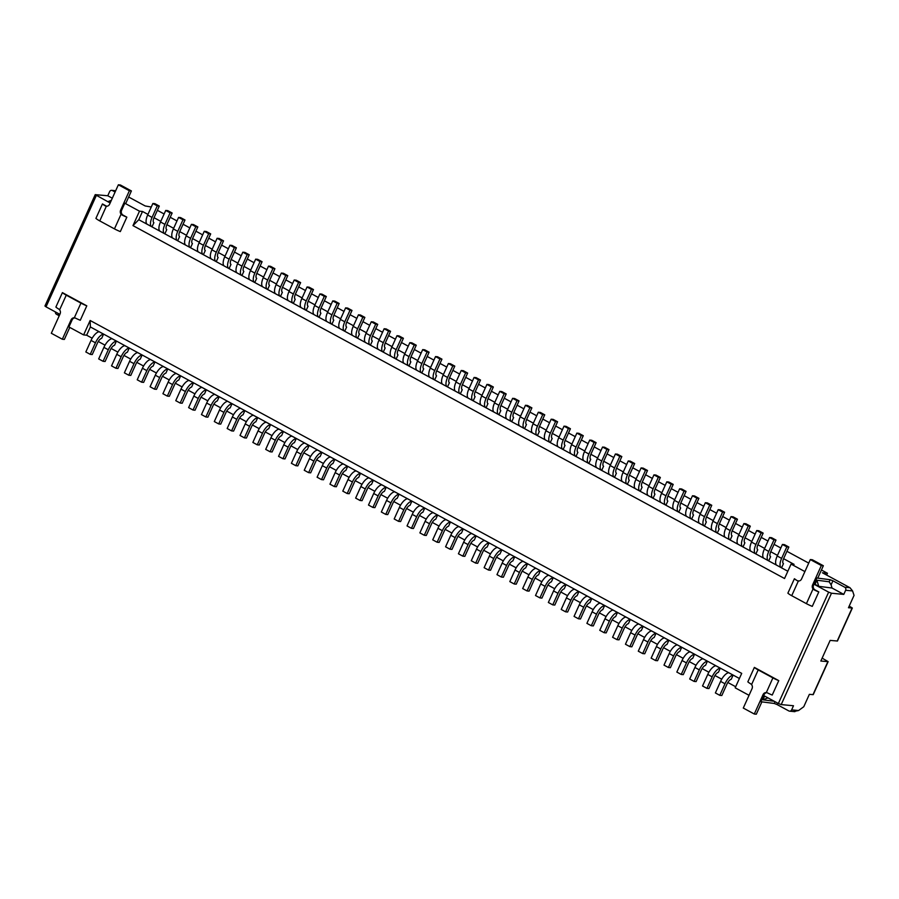 <?xml version="1.0" encoding="UTF-8"?>
<svg xmlns="http://www.w3.org/2000/svg" width="899" height="899" viewBox="0 0 899 899"><rect width="100%" height="100%" fill="white"/><g stroke="black" fill="none" stroke-linecap="round" stroke-linejoin="round"><path stroke-width="1.35" d="M129.377 190.757L131.4 190.948L125.815 203.32L124.804 203.23L121.635 210.231A3.663 3.293 -84.6 0 0 123.084 215.131L121.084 214.198A3.663 3.293 95.4 0 1 120.635 210.141L129.377 190.757L118.365 184.789L109.622 204.174A3.663 3.293 95.4 0 1 106.397 206.242L105.239 205.893L106.194 205.983A3.663 3.293 -84.6 0 0 106.846 206.242M110.15 202.994L95.227 194.645L44.95 306.008L46.029 306.851L96.317 195.499M59.873 314.347L46.029 306.851M74.37 317.797L75.561 318.145A9.17 1.438 24.3 0 0 80.281 320.269L86.798 305.84L62.402 292.624L55.884 307.065A9.17 1.438 24.3 0 0 58.682 309.009L59.626 309.84L66.256 295.164L80.932 303.109L74.314 317.785A3.663 3.293 -84.6 0 0 71.088 319.853L62.334 339.238L64.357 339.429L69.774 327.416M74.875 317.886A3.663 3.293 -84.6 0 0 72.1 319.954L68.931 326.955L83.618 334.911L86.641 335.203L90.361 326.944L90.136 320.482L83.618 334.911M749.036 695.32L735.191 687.825L741.709 673.385L90.136 320.482M754.295 714.02L763.049 694.635A3.663 3.293 95.4 0 1 766.263 692.567L767.521 692.927A9.17 1.438 -155.7 0 0 772.23 695.051L778.759 680.622L754.362 667.406L747.844 681.835A9.17 1.438 -155.7 0 0 750.631 683.779L751.575 684.611A3.663 3.293 95.4 0 1 752.036 688.668L743.282 708.052L754.295 714.02L756.306 714.211L761.88 701.872M766.836 692.668A3.663 3.293 -84.6 0 0 764.049 694.725L763.678 695.556L778.365 703.501L828.642 592.149L813.966 584.193L816.753 578.001L817.764 578.102L823.349 565.729L812.336 559.762L810.325 559.571L821.338 565.538L823.349 565.729M821.338 565.538L812.584 584.923A3.663 3.293 -84.6 0 0 813.033 588.969L806.414 603.656A9.17 1.438 24.3 0 0 812.28 606.375L818.798 591.935L815.033 589.901A3.663 3.293 -84.6 0 1 813.595 585.013L813.966 584.193L815.056 584.328L818.731 586.317L816.91 580.203L829.181 581.788L830.114 579.72L816.753 578.001M794.401 578.731L797.188 580.664A9.17 1.438 -155.7 0 1 794.401 578.731L787.884 593.16A9.17 1.438 24.3 0 0 791.727 595.7L798.357 581.024A3.663 3.293 -84.6 0 0 801.571 578.956L810.325 559.571M798.155 580.765A3.663 3.293 -84.6 0 0 798.795 581.024M804.897 571.584L791.064 564.089L794.087 564.37L783.591 558.684M132.973 225.615L139.491 211.175L142.503 211.467L138.783 219.716L132.973 225.615L784.546 578.518L791.064 564.089M124.804 203.23L139.491 211.175M123.084 215.131L126.838 217.165L120.32 231.594A9.17 1.438 -155.7 0 1 114.454 228.874L121.084 214.198M106.194 205.983L102.441 203.949L95.923 218.378A9.17 1.438 -155.7 0 0 99.778 220.918L114.454 228.874M849.218 606.072L852.342 608.027L837.441 641.021L830.137 640.403L820.832 661.035L828.136 661.642L822.136 658.135M733.112 675.127L731.235 679.284A5.495 2.27 118.4 0 0 727.021 683.97L721.807 695.523L719.784 695.332L724.999 683.779A10.08 4.158 -61.6 0 1 733.112 675.127L728.707 672.733A10.08 4.158 -61.6 0 0 720.593 681.397L724.999 683.779M720.593 681.397L715.379 692.938L719.784 695.332M786.827 546.85L781.613 558.391A10.08 4.158 118.4 0 0 781.242 567.674A10.08 4.158 118.4 0 0 781.568 567.808L783.445 563.651A5.495 2.27 -61.6 0 1 783.434 563.651A5.495 2.27 -61.6 0 1 783.636 558.582L788.85 547.042L786.827 546.85L782.422 544.457L777.208 556.009A10.08 4.158 118.4 0 0 776.837 565.291L781.242 567.674M782.422 544.457L784.445 544.648L788.85 547.042M720.268 668.171L718.391 672.317A5.495 2.27 118.4 0 0 714.166 677.014L708.951 688.555L706.94 688.376L712.154 676.823A10.08 4.158 -61.6 0 1 720.268 668.171L715.862 665.777A10.08 4.158 -61.6 0 0 707.749 674.441L712.154 676.823M707.749 674.441L702.535 685.982L706.94 688.376M773.983 539.883L768.769 551.435A10.08 4.158 118.4 0 0 768.398 560.718A10.08 4.158 118.4 0 0 768.712 560.852L770.589 556.695A5.495 2.27 -61.6 0 1 770.578 556.695A5.495 2.27 -61.6 0 1 770.78 551.626L775.994 540.074L773.983 539.883L769.578 537.501L764.364 549.053A10.08 4.158 118.4 0 0 763.993 558.335L768.398 560.718M769.578 537.501L771.589 537.692L775.994 540.074M707.412 661.203L705.535 665.361A5.495 2.27 118.4 0 0 701.321 670.058L696.107 681.599L694.095 681.408L699.31 669.867A10.08 4.158 -61.6 0 1 707.412 661.203L703.007 658.821A10.08 4.158 -61.6 0 0 694.905 667.474L699.31 669.867M694.905 667.474L689.69 679.026L694.095 681.408M761.138 532.927L755.924 544.479A10.08 4.158 118.4 0 0 755.553 553.762A10.08 4.158 118.4 0 0 755.868 553.896L757.745 549.739A5.495 2.27 -61.6 0 1 757.733 549.727A5.495 2.27 -61.6 0 1 757.936 544.67L763.15 533.118L761.138 532.927L756.733 530.545L751.519 542.097A10.08 4.158 118.4 0 0 751.148 551.379L755.553 553.762M756.733 530.545L758.745 530.736L763.15 533.118M694.567 654.247L692.691 658.405A5.495 2.27 118.4 0 0 688.477 663.091L683.262 674.643L681.24 674.452L686.454 662.9A10.08 4.158 -61.6 0 1 694.567 654.247L690.162 651.865A10.08 4.158 -61.6 0 0 682.049 660.518L686.454 662.9M682.049 660.518L676.835 672.07L681.24 674.452M748.283 525.971L743.068 537.523A10.08 4.158 118.4 0 0 742.698 546.806A10.08 4.158 118.4 0 0 743.024 546.94L744.9 542.782A5.495 2.27 -61.6 0 1 744.889 542.771A5.495 2.27 -61.6 0 1 745.091 537.703L750.305 526.162L748.283 525.971L743.878 523.589L738.663 535.13A10.08 4.158 118.4 0 0 738.293 544.412L742.698 546.806M743.878 523.589L745.9 523.769L750.305 526.162M681.723 647.291L679.846 651.449A5.495 2.27 118.4 0 0 675.621 656.135L670.407 667.687L668.395 667.496L673.609 655.944A10.08 4.158 -61.6 0 1 681.723 647.291L677.318 644.898A10.08 4.158 -61.6 0 0 669.204 653.562L673.609 655.944M669.204 653.562L663.99 665.114L668.395 667.496M735.438 519.015L730.224 530.556A10.08 4.158 118.4 0 0 729.853 539.838A10.08 4.158 118.4 0 0 730.168 539.973L732.044 535.815A5.495 2.27 -61.6 0 1 732.033 535.815A5.495 2.27 -61.6 0 1 732.236 530.747L737.45 519.206L735.438 519.015L731.033 516.622L725.819 528.174A10.08 4.158 118.4 0 0 725.448 537.456L729.853 539.838M731.033 516.622L733.045 516.813L737.45 519.206M668.867 640.335L666.991 644.482A5.495 2.27 118.4 0 0 662.777 649.179L657.562 660.72L655.551 660.54L660.765 648.988A10.08 4.158 -61.6 0 1 668.867 640.335L664.462 637.942A10.08 4.158 -61.6 0 0 656.36 646.606L660.765 648.988M656.36 646.606L651.146 658.147L655.551 660.54M722.594 512.048L717.38 523.6A10.08 4.158 118.4 0 0 717.009 532.882A10.08 4.158 118.4 0 0 717.323 533.017L719.2 528.859A5.495 2.27 -61.6 0 1 719.189 528.859A5.495 2.27 -61.6 0 1 719.391 523.791L724.605 512.239L722.594 512.048L718.189 509.666L712.974 521.218A10.08 4.158 118.4 0 0 712.604 530.5L717.009 532.882M718.189 509.666L720.2 509.857L724.605 512.239M656.023 633.368L654.146 637.526A5.495 2.27 118.4 0 0 649.932 642.223L644.718 653.764L642.695 653.573L647.909 642.032A10.08 4.158 -61.6 0 1 656.023 633.368L651.618 630.986A10.08 4.158 -61.6 0 0 643.504 639.639L647.909 642.032M643.504 639.639L638.29 651.191L642.695 653.573M709.738 505.092L704.524 516.644A10.08 4.158 118.4 0 0 704.153 525.926A10.08 4.158 118.4 0 0 704.479 526.061L706.356 521.903A5.495 2.27 -61.6 0 1 706.344 521.892A5.495 2.27 -61.6 0 1 706.547 516.835L711.761 505.283L709.738 505.092L705.333 502.71L700.119 514.262A10.08 4.158 118.4 0 0 699.748 523.544L704.153 525.926M705.333 502.71L707.356 502.901L711.761 505.283M643.178 626.412L641.302 630.57A5.495 2.27 118.4 0 0 637.076 635.256L631.862 646.808L629.851 646.617L635.065 635.065A10.08 4.158 -61.6 0 1 643.178 626.412L638.773 624.03A10.08 4.158 -61.6 0 0 630.66 632.682L635.065 635.065M630.66 632.682L625.446 644.235L629.851 646.617M696.894 498.136L691.679 509.688A10.08 4.158 118.4 0 0 691.309 518.97A10.08 4.158 118.4 0 0 691.634 519.105L693.511 514.947A5.495 2.27 -61.6 0 1 693.489 514.936A5.495 2.27 -61.6 0 1 693.691 509.879L698.905 498.327L696.894 498.136L692.488 495.754L687.274 507.294A10.08 4.158 118.4 0 0 686.903 516.577L691.309 518.97M692.488 495.754L694.5 495.945L698.905 498.327M630.323 619.456L628.446 623.614A5.495 2.27 118.4 0 0 624.232 628.3L619.018 639.852L617.006 639.661L622.22 628.109A10.08 4.158 -61.6 0 1 630.323 619.456L625.918 617.074A10.08 4.158 -61.6 0 0 617.815 625.726L622.22 628.109M617.815 625.726L612.601 637.279L617.006 639.661M684.049 491.18L678.835 502.721A10.08 4.158 118.4 0 0 678.464 512.003A10.08 4.158 118.4 0 0 678.779 512.138L680.655 507.98A5.495 2.27 -61.6 0 1 680.644 507.98A5.495 2.27 -61.6 0 1 680.846 502.912L686.061 491.371L684.049 491.18L679.644 488.786L674.43 500.338A10.08 4.158 118.4 0 0 674.059 509.621L678.464 512.003M679.644 488.786L681.656 488.977L686.061 491.371M617.478 612.5L615.601 616.647A5.495 2.27 118.4 0 0 611.387 621.344L606.173 632.885L604.162 632.705L609.376 621.153A10.08 4.158 -61.6 0 1 617.478 612.5L613.073 610.106A10.08 4.158 -61.6 0 0 604.971 618.77L609.376 621.153M604.971 618.77L599.757 630.311L604.162 632.705M671.205 484.213L665.979 495.765A10.08 4.158 118.4 0 0 665.62 505.047A10.08 4.158 118.4 0 0 665.934 505.182L667.811 501.024A5.495 2.27 -61.6 0 1 667.8 501.024A5.495 2.27 -61.6 0 1 668.002 495.956L673.216 484.404L671.205 484.213L666.8 481.83L661.574 493.382A10.08 4.158 118.4 0 0 661.215 502.665L665.62 505.047M666.8 481.83L668.811 482.021L673.216 484.404M604.634 605.533L602.757 609.691A5.495 2.27 118.4 0 0 598.532 614.388L593.318 625.929L591.306 625.738L596.52 614.197A10.08 4.158 -61.6 0 1 604.634 605.533L600.229 603.15A10.08 4.158 -61.6 0 0 592.115 611.803L596.52 614.197M592.115 611.803L586.901 623.355L591.306 625.738M658.349 477.257L653.135 488.809A10.08 4.158 118.4 0 0 652.764 498.091A10.08 4.158 118.4 0 0 653.09 498.226L654.966 494.068A5.495 2.27 -61.6 0 1 654.944 494.057A5.495 2.27 -61.6 0 1 655.146 489L660.36 477.448L658.349 477.257L653.944 474.874L648.73 486.426A10.08 4.158 118.4 0 0 648.359 495.709L652.764 498.091M653.944 474.874L655.955 475.065L660.36 477.448M591.789 598.577L589.913 602.735A5.495 2.27 118.4 0 0 585.687 607.421L580.473 618.973L578.462 618.782L583.676 607.23A10.08 4.158 -61.6 0 1 591.789 598.577L587.384 596.194A10.08 4.158 -61.6 0 0 579.271 604.847L583.676 607.23M579.271 604.847L574.056 616.399L578.462 618.782M645.504 470.301L640.29 481.853A10.08 4.158 118.4 0 0 639.919 491.135A10.08 4.158 118.4 0 0 640.234 491.27L642.111 487.112A5.495 2.27 -61.6 0 1 642.1 487.101A5.495 2.27 -61.6 0 1 642.302 482.044L647.516 470.492L645.504 470.301L641.099 467.918L635.885 479.459A10.08 4.158 118.4 0 0 635.514 488.741L639.919 491.135M641.099 467.918L643.111 468.109L647.516 470.492M578.934 591.621L577.057 595.779A5.495 2.27 118.4 0 0 572.843 600.465L567.629 612.017L565.617 611.826L570.831 600.274A10.08 4.158 -61.6 0 1 578.934 591.621L574.528 589.238A10.08 4.158 -61.6 0 0 566.426 597.891L570.831 600.274M566.426 597.891L561.212 609.443L565.617 611.826M632.66 463.345L627.446 474.886A10.08 4.158 118.4 0 0 627.075 484.168A10.08 4.158 118.4 0 0 627.39 484.303L629.266 480.145A5.495 2.27 -61.6 0 1 629.255 480.145A5.495 2.27 -61.6 0 1 629.457 475.077L634.672 463.536L632.66 463.345L628.255 460.951L623.041 472.503A10.08 4.158 118.4 0 0 622.67 481.785L627.075 484.168M628.255 460.951L630.266 461.142L634.672 463.536M566.089 584.665L564.212 588.811A5.495 2.27 118.4 0 0 559.998 593.509L554.784 605.061L552.761 604.87L557.976 593.318A10.08 4.158 -61.6 0 1 566.089 584.665L561.684 582.271A10.08 4.158 -61.6 0 0 553.57 590.935L557.976 593.318M553.57 590.935L548.356 602.476L552.761 604.87M619.804 456.377L614.59 467.929A10.08 4.158 118.4 0 0 614.219 477.212A10.08 4.158 118.4 0 0 614.545 477.347L616.422 473.189A5.495 2.27 -61.6 0 1 616.411 473.189A5.495 2.27 -61.6 0 1 616.602 468.121L621.827 456.568L619.804 456.377L615.399 453.995L610.185 465.547A10.08 4.158 118.4 0 0 609.814 474.829L614.219 477.212M615.399 453.995L617.422 454.186L621.827 456.568M553.245 577.697L551.368 581.855A5.495 2.27 118.4 0 0 547.143 586.553L541.928 598.093L539.917 597.902L545.131 586.362A10.08 4.158 -61.6 0 1 553.245 577.697L548.84 575.315A10.08 4.158 -61.6 0 0 540.726 583.968L545.131 586.362M540.726 583.968L535.512 595.52L539.917 597.902M606.96 449.421L601.746 460.973A10.08 4.158 118.4 0 0 601.375 470.256A10.08 4.158 118.4 0 0 601.689 470.391L603.566 466.233A5.495 2.27 -61.6 0 1 603.555 466.221A5.495 2.27 -61.6 0 1 603.757 461.165L608.971 449.612L606.96 449.421L602.555 447.039L597.341 458.591A10.08 4.158 118.4 0 0 596.97 467.873L601.375 470.256M602.555 447.039L604.566 447.23L608.971 449.612M540.389 570.741L538.512 574.899A5.495 2.27 118.4 0 0 534.298 579.585L529.084 591.137L527.072 590.946L532.287 579.394A10.08 4.158 -61.6 0 1 540.389 570.741L535.984 568.359A10.08 4.158 -61.6 0 0 527.882 577.012L532.287 579.394M527.882 577.012L522.667 588.564L527.072 590.946M594.115 442.465L588.901 454.017A10.08 4.158 118.4 0 0 588.53 463.3A10.08 4.158 118.4 0 0 588.845 463.434L590.722 459.277A5.495 2.27 -61.6 0 1 590.71 459.265A5.495 2.27 -61.6 0 1 590.913 454.209L596.127 442.656L594.115 442.465L589.71 440.083L584.496 451.624A10.08 4.158 118.4 0 0 584.125 460.906L588.53 463.3M589.71 440.083L591.722 440.274L596.127 442.656M527.544 563.785L525.668 567.943A5.495 2.27 118.4 0 0 521.454 572.629L516.24 584.181L514.217 583.99L519.431 572.438A10.08 4.158 -61.6 0 1 527.544 563.785L523.139 561.403A10.08 4.158 -61.6 0 0 515.026 570.056L519.431 572.438M515.026 570.056L509.812 581.608L514.217 583.99M581.26 435.509L576.045 447.05A10.08 4.158 118.4 0 0 575.675 456.332A10.08 4.158 118.4 0 0 576.001 456.467L577.877 452.309A5.495 2.27 -61.6 0 1 577.866 452.309A5.495 2.27 -61.6 0 1 578.068 447.241L583.282 435.7L581.26 435.509L576.855 433.116L571.64 444.668A10.08 4.158 118.4 0 0 571.27 453.95L575.675 456.332M576.855 433.116L578.877 433.307L583.282 435.7M514.7 556.829L512.823 560.976A5.495 2.27 118.4 0 0 508.598 565.673L503.384 577.225L501.372 577.034L506.587 565.482A10.08 4.158 -61.6 0 1 514.7 556.829L510.295 554.436A10.08 4.158 -61.6 0 0 502.181 563.1L506.587 565.482M502.181 563.1L496.967 574.641L501.372 577.034M568.415 428.542L563.201 440.094A10.08 4.158 118.4 0 0 562.83 449.376A10.08 4.158 118.4 0 0 563.145 449.511L565.022 445.353A5.495 2.27 -61.6 0 1 565.01 445.353A5.495 2.27 -61.6 0 1 565.213 440.285L570.427 428.733L568.415 428.542L564.01 426.16L558.796 437.712A10.08 4.158 118.4 0 0 558.425 446.994L562.83 449.376M564.01 426.16L566.022 426.351L570.427 428.733M501.844 549.862L499.968 554.02A5.495 2.27 118.4 0 0 495.754 558.717L490.539 570.258L488.528 570.067L493.742 558.526A10.08 4.158 -61.6 0 1 501.844 549.862L497.439 547.48A10.08 4.158 -61.6 0 0 489.337 556.133L493.742 558.526M489.337 556.133L484.123 567.685L488.528 570.067M555.571 421.586L550.357 433.138A10.08 4.158 118.4 0 0 549.986 442.42A10.08 4.158 118.4 0 0 550.3 442.555L552.177 438.397A5.495 2.27 -61.6 0 1 552.166 438.386A5.495 2.27 -61.6 0 1 552.368 433.329L557.582 421.777L555.571 421.586L551.166 419.204L545.951 430.756A10.08 4.158 118.4 0 0 545.581 440.038L549.986 442.42M551.166 419.204L553.177 419.395L557.582 421.777M489 542.906L487.123 547.064A5.495 2.27 118.4 0 0 482.909 551.75L477.695 563.302L475.672 563.111L480.886 551.559A10.08 4.158 -61.6 0 1 489 542.906L484.595 540.524A10.08 4.158 -61.6 0 0 476.481 549.177L480.886 551.559M476.481 549.177L471.267 560.729L475.672 563.111M542.715 414.63L537.501 426.182A10.08 4.158 118.4 0 0 537.13 435.464A10.08 4.158 118.4 0 0 537.456 435.599L539.333 431.441A5.495 2.27 -61.6 0 1 539.321 431.43A5.495 2.27 -61.6 0 1 539.524 426.373L544.738 414.821L542.715 414.63L538.31 412.248L533.096 423.789A10.08 4.158 118.4 0 0 532.725 433.071L537.13 435.464M538.31 412.248L540.333 412.439L544.738 414.821M476.155 535.95L474.279 540.108A5.495 2.27 118.4 0 0 470.053 544.794L464.839 556.346L462.828 556.155L468.042 544.603A10.08 4.158 -61.6 0 1 476.155 535.95L471.75 533.568A10.08 4.158 -61.6 0 0 463.637 542.221L468.042 544.603M463.637 542.221L458.423 553.773L462.828 556.155M529.871 407.674L524.656 419.215A10.08 4.158 118.4 0 0 524.286 428.497A10.08 4.158 118.4 0 0 524.6 428.632L526.477 424.485A5.495 2.27 -61.6 0 1 526.466 424.474A5.495 2.27 -61.6 0 1 526.668 419.406L531.882 407.865L529.871 407.674L525.466 405.28L520.251 416.833A10.08 4.158 118.4 0 0 519.88 426.115L524.286 428.497M525.466 405.28L527.477 405.471L531.882 407.865M463.3 528.994L461.423 533.141A5.495 2.27 118.4 0 0 457.209 537.838L451.995 549.39L449.983 549.199L455.197 537.647A10.08 4.158 -61.6 0 1 463.3 528.994L458.895 526.6A10.08 4.158 -61.6 0 0 450.792 535.265L455.197 537.647M450.792 535.265L445.578 546.806L449.983 549.199M517.026 400.707L511.812 412.259A10.08 4.158 118.4 0 0 511.441 421.541A10.08 4.158 118.4 0 0 511.756 421.676L513.632 417.518A5.495 2.27 -61.6 0 1 513.621 417.518A5.495 2.27 -61.6 0 1 513.823 412.45L519.038 400.898L517.026 400.707L512.621 398.324L507.407 409.877A10.08 4.158 118.4 0 0 507.036 419.159L511.441 421.541M512.621 398.324L514.633 398.515L519.038 400.898M450.455 522.027L448.579 526.185A5.495 2.27 118.4 0 0 444.364 530.882L439.15 542.423L437.128 542.232L442.353 530.691A10.08 4.158 -61.6 0 1 450.455 522.027L446.05 519.644A10.08 4.158 -61.6 0 0 437.948 528.297L442.353 530.691M437.948 528.297L432.722 539.85L437.128 542.232M504.17 393.751L498.956 405.303A10.08 4.158 118.4 0 0 498.597 414.585A10.08 4.158 118.4 0 0 498.911 414.72L500.788 410.562A5.495 2.27 -61.6 0 1 500.777 410.551A5.495 2.27 -61.6 0 1 500.979 405.494L506.193 393.942L504.17 393.751L499.765 391.368L494.551 402.921A10.08 4.158 118.4 0 0 494.192 412.203L498.597 414.585M499.765 391.368L501.788 391.559L506.193 393.942M437.611 515.071L435.734 519.229A5.495 2.27 118.4 0 0 431.509 523.915L426.295 535.467L424.283 535.276L429.497 523.724A10.08 4.158 -61.6 0 1 437.611 515.071L433.206 512.688A10.08 4.158 -61.6 0 0 425.092 521.341L429.497 523.724M425.092 521.341L419.878 532.893L424.283 535.276M491.326 386.795L486.112 398.347A10.08 4.158 118.4 0 0 485.741 407.629A10.08 4.158 118.4 0 0 486.067 407.764L487.943 403.606A5.495 2.27 -61.6 0 1 487.921 403.595A5.495 2.27 -61.6 0 1 488.123 398.538L493.337 386.986L491.326 386.795L486.921 384.412L481.707 395.953A10.08 4.158 118.4 0 0 481.336 405.235L485.741 407.629M486.921 384.412L488.932 384.603L493.337 386.986M424.755 508.115L422.878 512.273A5.495 2.27 118.4 0 0 418.664 516.959L413.45 528.511L411.439 528.32L416.653 516.768A10.08 4.158 -61.6 0 1 424.755 508.115L420.35 505.732A10.08 4.158 -61.6 0 0 412.248 514.385L416.653 516.768M412.248 514.385L407.033 525.937L411.439 528.32M478.482 379.839L473.267 391.38A10.08 4.158 118.4 0 0 472.896 400.673A10.08 4.158 118.4 0 0 473.211 400.797L475.088 396.65A5.495 2.27 -61.6 0 1 475.077 396.639A5.495 2.27 -61.6 0 1 475.279 391.571L480.493 380.03L478.482 379.839L474.076 377.445L468.862 388.997A10.08 4.158 118.4 0 0 468.491 398.279L472.896 400.673M474.076 377.445L476.088 377.636L480.493 380.03M411.911 501.159L410.034 505.305A5.495 2.27 118.4 0 0 405.82 510.003L400.606 521.555L398.594 521.364L403.808 509.812A10.08 4.158 -61.6 0 1 411.911 501.159L407.505 498.765A10.08 4.158 -61.6 0 0 399.403 507.429L403.808 509.812M399.403 507.429L394.189 518.97L398.594 521.364M465.637 372.883L460.412 384.424A10.08 4.158 118.4 0 0 460.052 393.706A10.08 4.158 118.4 0 0 460.367 393.841L462.243 389.683A5.495 2.27 -61.6 0 1 462.232 389.683A5.495 2.27 -61.6 0 1 462.434 384.615L467.649 373.063L465.637 372.883L461.232 370.489L456.018 382.041A10.08 4.158 118.4 0 0 455.647 391.323L460.052 393.706M461.232 370.489L463.243 370.68L467.649 373.063M399.066 494.192L397.189 498.349A5.495 2.27 118.4 0 0 392.975 503.047L387.75 514.588L385.738 514.397L390.953 502.856A10.08 4.158 -61.6 0 1 399.066 494.192L394.661 491.809A10.08 4.158 -61.6 0 0 386.548 500.462L390.953 502.856M386.548 500.462L381.333 512.014L385.738 514.397M452.781 365.915L447.567 377.468A10.08 4.158 118.4 0 0 447.196 386.75A10.08 4.158 118.4 0 0 447.522 386.885L449.399 382.727A5.495 2.27 -61.6 0 1 449.376 382.716A5.495 2.27 -61.6 0 1 449.579 377.659L454.793 366.107L452.781 365.915L448.376 363.533L443.162 375.085A10.08 4.158 118.4 0 0 442.791 384.367L447.196 386.75M448.376 363.533L450.388 363.724L454.793 366.107M386.222 487.236L384.345 491.393A5.495 2.27 118.4 0 0 380.12 496.079L374.905 507.632L372.894 507.441L378.108 495.888A10.08 4.158 -61.6 0 1 386.222 487.236L381.817 484.853A10.08 4.158 -61.6 0 0 373.703 493.506L378.108 495.888M373.703 493.506L368.489 505.058L372.894 507.441M439.937 358.959L434.723 370.512A10.08 4.158 118.4 0 0 434.352 379.794A10.08 4.158 118.4 0 0 434.667 379.929L436.543 375.771A5.495 2.27 -61.6 0 1 436.532 375.76A5.495 2.27 -61.6 0 1 436.734 370.703L441.948 359.151L439.937 358.959L435.532 356.577L430.318 368.118A10.08 4.158 118.4 0 0 429.947 377.4L434.352 379.794M435.532 356.577L437.543 356.768L441.948 359.151M373.366 480.28L371.489 484.437A5.495 2.27 118.4 0 0 367.275 489.123L362.061 500.676L360.049 500.485L365.264 488.932A10.08 4.158 -61.6 0 1 373.366 480.28L368.961 477.897A10.08 4.158 -61.6 0 0 360.859 486.55L365.264 488.932M360.859 486.55L355.644 498.102L360.049 500.485M427.092 352.003L421.878 363.544A10.08 4.158 118.4 0 0 421.507 372.838A10.08 4.158 118.4 0 0 421.822 372.961L423.699 368.815A5.495 2.27 -61.6 0 1 423.687 368.804A5.495 2.27 -61.6 0 1 423.89 363.735L429.104 352.194L427.092 352.003L422.687 349.61L417.473 361.162A10.08 4.158 118.4 0 0 417.102 370.444L421.507 372.838M422.687 349.61L424.699 349.801L429.104 352.194M360.521 473.324L358.645 477.481A5.495 2.27 118.4 0 0 354.431 482.167L349.217 493.72L347.194 493.529L352.408 481.976A10.08 4.158 -61.6 0 1 360.521 473.324L356.116 470.93A10.08 4.158 -61.6 0 0 348.003 479.594L352.408 481.976M348.003 479.594L342.789 491.135L347.194 493.529M414.237 345.047L409.023 356.588A10.08 4.158 118.4 0 0 408.652 365.871A10.08 4.158 118.4 0 0 408.978 366.005L410.854 361.848A5.495 2.27 -61.6 0 1 410.843 361.848A5.495 2.27 -61.6 0 1 411.045 356.779L416.259 345.227L414.237 345.047L409.832 342.654L404.617 354.206A10.08 4.158 118.4 0 0 404.247 363.488L408.652 365.871M409.832 342.654L411.854 342.845L416.259 345.227M347.677 466.356L345.8 470.514A5.495 2.27 118.4 0 0 341.575 475.211L336.361 486.752L334.349 486.561L339.564 475.02A10.08 4.158 -61.6 0 1 347.677 466.356L343.272 463.974A10.08 4.158 -61.6 0 0 335.158 472.627L339.564 475.02M335.158 472.627L329.944 484.179L334.349 486.561M401.392 338.08L396.178 349.632A10.08 4.158 118.4 0 0 395.807 358.915A10.08 4.158 118.4 0 0 396.122 359.049L397.999 354.891A5.495 2.27 -61.6 0 1 397.987 354.88A5.495 2.27 -61.6 0 1 398.19 349.823L403.404 338.271L401.392 338.08L396.987 335.698L391.773 347.25A10.08 4.158 118.4 0 0 391.402 356.532L395.807 358.915M396.987 335.698L398.999 335.889L403.404 338.271M334.821 459.4L332.945 463.558A5.495 2.27 118.4 0 0 328.731 468.244L323.516 479.796L321.505 479.605L326.719 468.053A10.08 4.158 -61.6 0 1 334.821 459.4L330.416 457.018A10.08 4.158 -61.6 0 0 322.314 465.671L326.719 468.053M322.314 465.671L317.1 477.223L321.505 479.605M388.548 331.124L383.334 342.676A10.08 4.158 118.4 0 0 382.963 351.959A10.08 4.158 118.4 0 0 383.277 352.093L385.154 347.935A5.495 2.27 -61.6 0 1 385.143 347.924A5.495 2.27 -61.6 0 1 385.345 342.867L390.559 331.315L388.548 331.124L384.143 328.742L378.928 340.283A10.08 4.158 118.4 0 0 378.558 349.565L382.963 351.959M384.143 328.742L386.154 328.933L390.559 331.315M321.977 452.444L320.1 456.602A5.495 2.27 118.4 0 0 315.886 461.288L310.672 472.84L308.649 472.649L313.863 461.097A10.08 4.158 -61.6 0 1 321.977 452.444L317.572 450.062A10.08 4.158 -61.6 0 0 309.458 458.715L313.863 461.097M309.458 458.715L304.244 470.267L308.649 472.649M375.692 324.168L370.478 335.709A10.08 4.158 118.4 0 0 370.107 345.002A10.08 4.158 118.4 0 0 370.433 345.126L372.31 340.979A5.495 2.27 -61.6 0 1 372.298 340.968A5.495 2.27 -61.6 0 1 372.501 335.9L377.715 324.359L375.692 324.168L371.287 321.775L366.073 333.327A10.08 4.158 118.4 0 0 365.702 342.609L370.107 345.002M371.287 321.775L373.31 321.966L377.715 324.359M309.132 445.488L307.256 449.646A5.495 2.27 118.4 0 0 303.03 454.332L297.816 465.884L295.805 465.693L301.019 454.141A10.08 4.158 -61.6 0 1 309.132 445.488L304.727 443.095A10.08 4.158 -61.6 0 0 296.614 451.759L301.019 454.141M296.614 451.759L291.4 463.3L295.805 465.693M362.848 317.212L357.633 328.753A10.08 4.158 118.4 0 0 357.263 338.035A10.08 4.158 118.4 0 0 357.577 338.17L359.454 334.012A5.495 2.27 -61.6 0 1 359.443 334.012A5.495 2.27 -61.6 0 1 359.645 328.944L364.859 317.392L362.848 317.212L358.443 314.819L353.228 326.371A10.08 4.158 118.4 0 0 352.858 335.653L357.263 338.035M358.443 314.819L360.454 315.01L364.859 317.392M296.277 438.521L294.4 442.679A5.495 2.27 118.4 0 0 290.186 447.376L284.972 458.917L282.96 458.726L288.174 447.185A10.08 4.158 -61.6 0 1 296.277 438.521L291.872 436.139A10.08 4.158 -61.6 0 0 283.769 444.791L288.174 447.185M283.769 444.791L278.555 456.344L282.96 458.726M350.003 310.245L344.789 321.797A10.08 4.158 118.4 0 0 344.418 331.079A10.08 4.158 118.4 0 0 344.733 331.214L346.609 327.056A5.495 2.27 -61.6 0 1 346.598 327.045A5.495 2.27 -61.6 0 1 346.8 321.988L352.015 310.436L350.003 310.245L345.598 307.863L340.384 319.415A10.08 4.158 118.4 0 0 340.013 328.697L344.418 331.079M345.598 307.863L347.61 308.054L352.015 310.436M283.432 431.565L281.556 435.723A5.495 2.27 118.4 0 0 277.341 440.409L272.127 451.961L270.105 451.77L275.319 440.229A10.08 4.158 -61.6 0 1 283.432 431.565L279.027 429.183A10.08 4.158 -61.6 0 0 270.914 437.835L275.319 440.229M270.914 437.835L265.699 449.388L270.105 451.77M337.147 303.289L331.933 314.841A10.08 4.158 118.4 0 0 331.562 324.123A10.08 4.158 118.4 0 0 331.888 324.258L333.765 320.1A5.495 2.27 -61.6 0 1 333.754 320.089A5.495 2.27 -61.6 0 1 333.956 315.032L339.17 303.48L337.147 303.289L332.742 300.907L327.528 312.447A10.08 4.158 118.4 0 0 327.157 321.73L331.562 324.123M332.742 300.907L334.765 301.098L339.17 303.48M270.588 424.609L268.711 428.767A5.495 2.27 118.4 0 0 264.486 433.453L259.272 445.005L257.26 444.814L262.474 433.262A10.08 4.158 -61.6 0 1 270.588 424.609L266.183 422.227A10.08 4.158 -61.6 0 0 258.069 430.879L262.474 433.262M258.069 430.879L252.855 442.432L257.26 444.814M324.303 296.333L319.089 307.874A10.08 4.158 118.4 0 0 318.718 317.167A10.08 4.158 118.4 0 0 319.044 317.291L320.909 313.144A5.495 2.27 -61.6 0 1 320.898 313.133A5.495 2.27 -61.6 0 1 321.1 308.065L326.315 296.524L324.303 296.333L319.898 293.939L314.684 305.491A10.08 4.158 118.4 0 0 314.313 314.774L318.718 317.167M319.898 293.939L321.909 294.13L326.315 296.524M257.732 417.653L255.855 421.811A5.495 2.27 118.4 0 0 251.641 426.497L246.427 438.049L244.416 437.858L249.63 426.306A10.08 4.158 -61.6 0 1 257.732 417.653L253.327 415.259A10.08 4.158 -61.6 0 0 245.225 423.923L249.63 426.306M245.225 423.923L240.011 435.464L244.416 437.858M311.459 289.377L306.244 300.918A10.08 4.158 118.4 0 0 305.874 310.2A10.08 4.158 118.4 0 0 306.188 310.335L308.065 306.177A5.495 2.27 -61.6 0 1 308.054 306.177A5.495 2.27 -61.6 0 1 308.256 301.109L313.47 289.557L311.459 289.377L307.053 286.983L301.839 298.535A10.08 4.158 118.4 0 0 301.468 307.818L305.874 310.2M307.053 286.983L309.065 287.174L313.47 289.557M244.888 410.686L243.011 414.844A5.495 2.27 118.4 0 0 238.797 419.541L233.583 431.082L231.571 430.891L236.785 419.35A10.08 4.158 -61.6 0 1 244.888 410.686L240.483 408.303A10.08 4.158 -61.6 0 0 232.38 416.956L236.785 419.35M232.38 416.956L227.166 428.508L231.571 430.891M298.603 282.41L293.389 293.962A10.08 4.158 118.4 0 0 293.029 303.244A10.08 4.158 118.4 0 0 293.344 303.379L295.22 299.221A5.495 2.27 -61.6 0 1 295.209 299.21A5.495 2.27 -61.6 0 1 295.411 294.153L300.626 282.601L298.603 282.41L294.198 280.027L288.984 291.579A10.08 4.158 118.4 0 0 288.624 300.862L293.029 303.244M294.198 280.027L296.221 280.218L300.626 282.601M232.043 403.73L230.166 407.888A5.495 2.27 118.4 0 0 225.941 412.574L220.727 424.126L218.715 423.935L223.93 412.394A10.08 4.158 -61.6 0 1 232.043 403.73L227.638 401.347A10.08 4.158 -61.6 0 0 219.525 410L223.93 412.394M219.525 410L214.31 421.552L218.715 423.935M285.758 275.454L280.544 287.006A10.08 4.158 118.4 0 0 280.173 296.288A10.08 4.158 118.4 0 0 280.499 296.423L282.376 292.265A5.495 2.27 -61.6 0 1 282.353 292.254A5.495 2.27 -61.6 0 1 282.556 287.197L287.77 275.645L285.758 275.454L281.353 273.071L276.139 284.612A10.08 4.158 118.4 0 0 275.768 293.906L280.173 296.288M281.353 273.071L283.365 273.262L287.77 275.645M219.187 396.774L217.311 400.932A5.495 2.27 118.4 0 0 213.097 405.618L207.883 417.17L205.871 416.979L211.085 405.427A10.08 4.158 -61.6 0 1 219.187 396.774L214.782 394.391A10.08 4.158 -61.6 0 0 206.68 403.044L211.085 405.427M206.68 403.044L201.466 414.596L205.871 416.979M272.914 268.498L267.7 280.05A10.08 4.158 118.4 0 0 267.329 289.332A10.08 4.158 118.4 0 0 267.644 289.456L269.52 285.309A5.495 2.27 -61.6 0 1 269.509 285.298A5.495 2.27 -61.6 0 1 269.711 280.23L274.925 268.689L272.914 268.498L268.509 266.115L263.295 277.656A10.08 4.158 118.4 0 0 262.924 286.938L267.329 289.332M268.509 266.115L270.52 266.295L274.925 268.689M206.343 389.818L204.466 393.976A5.495 2.27 118.4 0 0 200.252 398.662L195.038 410.214L193.027 410.023L198.241 398.471A10.08 4.158 -61.6 0 1 206.343 389.818L201.938 387.424A10.08 4.158 -61.6 0 0 193.836 396.088L198.241 398.471M193.836 396.088L188.621 407.629L193.027 410.023M260.069 261.542L254.855 273.082A10.08 4.158 118.4 0 0 254.484 282.365A10.08 4.158 118.4 0 0 254.799 282.5L256.676 278.342A5.495 2.27 -61.6 0 1 256.665 278.342A5.495 2.27 -61.6 0 1 256.867 273.274L262.081 261.721L260.069 261.542L255.664 259.148L250.45 270.7A10.08 4.158 118.4 0 0 250.079 279.982L254.484 282.365M255.664 259.148L257.676 259.339L262.081 261.721M193.499 382.85L191.622 387.008A5.495 2.27 118.4 0 0 187.408 391.706L182.194 403.246L180.171 403.055L185.385 391.514A10.08 4.158 -61.6 0 1 193.499 382.85L189.093 380.468A10.08 4.158 -61.6 0 0 180.98 389.121L185.385 391.514M180.98 389.121L175.766 400.673L180.171 403.055M247.214 254.574L242 266.126A10.08 4.158 118.4 0 0 241.629 275.409A10.08 4.158 118.4 0 0 241.955 275.543L243.831 271.386A5.495 2.27 -61.6 0 1 243.809 271.386A5.495 2.27 -61.6 0 1 244.011 266.318L249.225 254.765L247.214 254.574L242.809 252.192L237.594 263.744A10.08 4.158 118.4 0 0 237.224 273.026L241.629 275.409M242.809 252.192L244.82 252.383L249.225 254.765M180.654 375.894L178.777 380.052A5.495 2.27 118.4 0 0 174.552 384.738L169.338 396.29L167.326 396.099L172.541 384.558A10.08 4.158 -61.6 0 1 180.654 375.894L176.249 373.512A10.08 4.158 -61.6 0 0 168.135 382.165L172.541 384.558M168.135 382.165L162.921 393.717L167.326 396.099M234.369 247.618L229.155 259.17A10.08 4.158 118.4 0 0 228.784 268.453A10.08 4.158 118.4 0 0 229.099 268.587L230.976 264.43A5.495 2.27 -61.6 0 1 230.964 264.418A5.495 2.27 -61.6 0 1 231.167 259.362L236.381 247.809L234.369 247.618L229.964 245.236L224.75 256.777A10.08 4.158 118.4 0 0 224.379 266.07L228.784 268.453M229.964 245.236L231.976 245.427L236.381 247.809M167.798 368.938L165.922 373.096A5.495 2.27 118.4 0 0 161.708 377.782L156.493 389.334L154.482 389.143L159.696 377.591A10.08 4.158 -61.6 0 1 167.798 368.938L163.393 366.556A10.08 4.158 -61.6 0 0 155.291 375.209L159.696 377.591M155.291 375.209L150.077 386.761L154.482 389.143M221.525 240.662L216.311 252.214A10.08 4.158 118.4 0 0 215.94 261.497A10.08 4.158 118.4 0 0 216.254 261.62L218.131 257.474A5.495 2.27 -61.6 0 1 218.12 257.462A5.495 2.27 -61.6 0 1 218.322 252.394L223.536 240.853L221.525 240.662L217.12 238.28L211.906 249.821A10.08 4.158 118.4 0 0 211.535 259.103L215.94 261.497M217.12 238.28L219.131 238.46L223.536 240.853M154.954 361.982L153.077 366.14A5.495 2.27 118.4 0 0 148.863 370.826L143.649 382.378L141.626 382.187L146.84 370.635A10.08 4.158 -61.6 0 1 154.954 361.982L150.549 359.589A10.08 4.158 -61.6 0 0 142.435 368.253L146.84 370.635M142.435 368.253L137.221 379.794L141.626 382.187M208.669 233.706L203.455 245.247A10.08 4.158 118.4 0 0 203.084 254.529A10.08 4.158 118.4 0 0 203.41 254.664L205.287 250.506A5.495 2.27 -61.6 0 1 205.275 250.506A5.495 2.27 -61.6 0 1 205.478 245.438L210.692 233.886L208.669 233.706L204.264 231.313L199.05 242.865A10.08 4.158 118.4 0 0 198.679 252.147L203.084 254.529M204.264 231.313L206.287 231.504L210.692 233.886M142.109 355.015L140.233 359.173A5.495 2.27 118.4 0 0 136.007 363.87L130.793 375.411L128.782 375.231L133.996 363.679A10.08 4.158 -61.6 0 1 142.109 355.015L137.704 352.633A10.08 4.158 -61.6 0 0 129.591 361.297L133.996 363.679M129.591 361.297L124.377 372.838L128.782 375.231M195.825 226.739L190.61 238.291A10.08 4.158 118.4 0 0 190.24 247.573A10.08 4.158 118.4 0 0 190.554 247.708L192.431 243.55A5.495 2.27 -61.6 0 1 192.42 243.55A5.495 2.27 -61.6 0 1 192.622 238.482L197.836 226.93L195.825 226.739L191.42 224.357L186.205 235.909A10.08 4.158 118.4 0 0 185.835 245.191L190.24 247.573M191.42 224.357L193.431 224.548L197.836 226.93M129.254 348.059L127.377 352.217A5.495 2.27 118.4 0 0 123.163 356.903L117.949 368.455L115.937 368.264L121.151 356.723A10.08 4.158 -61.6 0 1 129.254 348.059L124.849 345.677A10.08 4.158 -61.6 0 0 116.746 354.33L121.151 356.723M116.746 354.33L111.532 365.882L115.937 368.264M182.98 219.783L177.766 231.335A10.08 4.158 118.4 0 0 177.395 240.617A10.08 4.158 118.4 0 0 177.71 240.752L179.586 236.594A5.495 2.27 -61.6 0 1 179.575 236.583A5.495 2.27 -61.6 0 1 179.778 231.526L184.992 219.974L182.98 219.783L178.575 217.401L173.361 228.942A10.08 4.158 118.4 0 0 172.99 238.235L177.395 240.617M178.575 217.401L180.587 217.592L184.992 219.974M116.409 341.103L114.533 345.261A5.495 2.27 118.4 0 0 110.319 349.947L105.104 361.499L103.082 361.308L108.296 349.756A10.08 4.158 -61.6 0 1 116.409 341.103L112.004 338.721A10.08 4.158 -61.6 0 0 103.891 347.374L108.296 349.756M103.891 347.374L98.676 358.926L103.082 361.308M170.125 212.827L164.91 224.379A10.08 4.158 118.4 0 0 164.539 233.661A10.08 4.158 118.4 0 0 164.865 233.785L166.742 229.638A5.495 2.27 -61.6 0 1 166.731 229.627A5.495 2.27 -61.6 0 1 166.933 224.559L172.147 213.018L170.125 212.827L165.719 210.445L160.505 221.986A10.08 4.158 118.4 0 0 160.134 231.268L164.539 233.661M165.719 210.445L167.742 210.624L172.147 213.018M103.565 334.147L101.688 338.305A5.495 2.27 118.4 0 0 97.463 342.991L92.249 354.543L90.237 354.352L95.451 342.8A10.08 4.158 -61.6 0 1 103.565 334.147L99.16 331.753A10.08 4.158 -61.6 0 0 91.046 340.418L95.451 342.8M91.046 340.418L85.832 351.959L90.237 354.352M157.28 205.871L152.066 217.412A10.08 4.158 118.4 0 0 151.695 226.694A10.08 4.158 118.4 0 0 152.01 226.829L153.886 222.671A5.495 2.27 -61.6 0 1 153.875 222.671A5.495 2.27 -61.6 0 1 154.077 217.603L159.292 206.062L157.28 205.871L152.875 203.477L147.661 215.03A10.08 4.158 118.4 0 0 147.29 224.312L151.695 226.694M152.875 203.477L154.886 203.668L159.292 206.062M828.136 661.642L813.235 694.635L809.358 694.354L803.773 706.726L798.548 710.536L794.098 711.435M852.342 608.027L848.465 607.735L854.05 595.363L852.555 590.924L849.971 587.71L844.734 587.216L832.912 580.799L831.092 584.833L832.036 588.036L818.731 586.317M828.642 592.149L831.485 593.228L843.779 594.396L845.644 590.272A2.292 2.056 -84.6 0 0 844.734 587.216M831.485 593.228L781.209 704.591L793.491 705.749L791.637 709.873A2.292 2.056 95.4 0 1 788.861 710.952L777.039 704.535L777.669 703.13M55.423 311.942A2.292 2.056 -84.6 0 0 56.536 314.302L58.738 315.493M775.039 701.703L774.241 703.456L777.039 704.535M774.241 703.456L760.891 701.737L763.678 695.556M735.685 686.735L727.808 682.476M721.74 679.183L714.963 675.52M708.884 672.227L702.119 668.553M696.04 665.271L689.263 661.597M683.195 658.304L676.419 654.641M670.351 651.348L663.574 647.685M657.495 644.392L650.73 640.717M644.65 637.436L637.874 633.761M631.806 630.469L625.03 626.805M618.95 623.513L612.185 619.849M606.106 616.557L599.33 612.882M593.261 609.601L586.485 605.926M580.406 602.633L573.641 598.97M567.561 595.677L560.785 592.014M554.717 588.721L547.941 585.047M541.861 581.765L535.096 578.091M529.017 574.798L522.24 571.135M516.172 567.842L509.396 564.179M503.316 560.886L496.551 557.211M490.472 553.93L483.696 550.255M477.627 546.963L470.851 543.299M464.783 540.007L458.007 536.343M451.927 533.051L445.162 529.376M439.083 526.095L432.307 522.42M426.238 519.128L419.462 515.464M413.383 512.172L406.618 508.508M400.538 505.216L393.762 501.541M387.694 498.26L380.918 494.585M374.838 491.292L368.073 487.629M361.994 484.336L355.217 480.673M349.149 477.38L342.373 473.706M336.293 470.424L329.528 466.75M323.449 463.457L316.673 459.794M310.604 456.501L303.828 452.838M297.749 449.545L290.984 445.87M284.904 442.589L278.139 438.914M272.06 435.622L265.284 431.958M259.215 428.666L252.439 425.002M246.36 421.71L239.595 418.035M233.515 414.754L226.739 411.079M220.671 407.786L213.895 404.123M207.815 400.83L201.05 397.167M194.971 393.874L188.194 390.211M182.126 386.918L175.35 383.244M169.27 379.951L162.505 376.288M156.426 372.995L149.65 369.332M143.582 366.039L136.805 362.376M130.726 359.083L123.961 355.408M117.881 352.116L111.105 348.452M105.037 345.16L98.261 341.496M92.192 338.204L86.641 335.203M767.96 697.871L762.914 699.815L774.241 701.276M762.914 699.815L764.611 696.051M781.209 704.591L778.365 703.501M826.664 575.079L827.473 573.27L821.428 569.988M808.729 563.111L786.917 551.301M780.826 547.997L774.073 544.345M767.982 541.041L761.228 537.388M755.126 534.085L748.373 530.421M742.282 527.129L735.528 523.465M729.437 520.161L722.684 516.509M716.582 513.205L709.828 509.553M703.737 506.249L696.983 502.586M690.893 499.293L684.139 495.63M678.048 492.326L671.283 488.674M665.193 485.37L658.439 481.718M652.348 478.414L645.594 474.751M639.504 471.458L632.739 467.795M626.648 464.491L619.894 460.839M613.803 457.535L607.05 453.883M600.959 450.579L594.205 446.915M588.103 443.623L581.35 439.959M575.259 436.656L568.505 433.003M562.414 429.7L555.661 426.047M549.559 422.744L542.805 419.08M536.714 415.788L529.961 412.124M523.87 408.82L517.116 405.168M511.025 401.864L504.26 398.212M498.17 394.908L491.416 391.245M485.325 387.952L478.571 384.289M472.481 380.996L465.716 377.333M459.625 374.029L452.871 370.377M446.781 367.073L440.027 363.41M433.936 360.117L427.171 356.454M421.08 353.161L414.327 349.497M408.236 346.194L401.482 342.541M395.391 339.238L388.638 335.574M382.536 332.282L375.782 328.618M369.691 325.326L362.938 321.662M356.847 318.358L350.093 314.706M343.991 311.402L337.237 307.739M331.147 304.446L324.393 300.783M318.302 297.49L311.548 293.827M305.458 290.523L298.693 286.871M292.602 283.567L285.848 279.904M279.758 276.611L273.004 272.948M266.913 269.655L260.148 265.992M254.057 262.688L247.304 259.036M241.213 255.732L234.459 252.068M228.368 248.776L221.615 245.112M215.513 241.82L208.759 238.156M202.668 234.853L195.915 231.2M189.824 227.897L183.07 224.244M176.968 220.94L170.214 217.277M164.124 213.984L157.37 210.321M151.279 207.017L145.166 205.961L128.658 197.016M777.489 555.391L770.735 551.728M764.644 548.424L757.891 544.772M751.8 541.468L745.046 537.804M738.944 534.512L732.191 530.848M726.1 527.556L719.346 523.892M713.255 520.588L706.502 516.936M700.4 513.632L693.646 509.98M687.555 506.676L680.801 503.013M674.711 499.72L667.957 496.057M661.866 492.753L655.101 489.101M649.011 485.797L642.257 482.145M636.166 478.841L629.412 475.178M623.322 471.885L616.557 468.222M610.466 464.918L603.712 461.266M597.621 457.962L590.868 454.31M584.777 451.006L578.023 447.342M571.921 444.05L565.168 440.386M559.077 437.083L552.323 433.43M546.232 430.127L539.479 426.474M533.377 423.171L526.623 419.507M520.532 416.215L513.779 412.551M507.688 409.247L500.934 405.595M494.832 402.291L488.078 398.639M481.988 395.335L475.234 391.672M469.143 388.379L462.389 384.716M456.299 381.412L449.534 377.76M443.443 374.456L436.689 370.804M430.599 367.5L423.845 363.837M417.754 360.544L410.989 356.881M404.898 353.577L398.145 349.925M392.054 346.621L385.3 342.969M379.209 339.665L372.456 336.001M366.354 332.709L359.6 329.045M353.509 325.741L346.756 322.089M340.665 318.785L333.911 315.133M327.809 311.829L321.055 308.166M314.965 304.873L308.211 301.21M302.12 297.906L295.366 294.254M289.264 290.95L282.511 287.298M276.42 283.994L269.666 280.331M263.576 277.038L256.822 273.375M250.731 270.082L243.966 266.419M237.875 263.115L231.122 259.463M225.031 256.159L218.277 252.495M212.186 249.203L205.433 245.539M199.331 242.247L192.577 238.583M186.486 235.28L179.733 231.627M173.642 228.324L166.888 224.66M160.786 221.368L154.032 217.704M147.942 214.412L142.503 211.467M830.114 579.72L832.912 580.799M827.473 573.27L822.439 572.798L849.971 587.71M95.227 194.645L107.768 195.757L109.633 191.633A2.292 2.056 95.4 0 1 112.397 190.566L115.106 192.026M816.91 580.203L815.056 584.328M843.779 594.396L832.036 588.036M831.092 584.833L829.181 581.788M58.12 313.403L58.986 316.313M107.768 195.757L112.308 198.207M110.319 202.623L108.24 201.511L111.364 200.308M739.405 678.487L90.361 326.944M787.827 571.247L138.783 219.716M766.33 692.578L772.893 677.891L758.205 669.935L751.575 684.611M754.362 667.406A9.17 1.438 24.3 0 0 758.205 669.935M772.893 677.891A9.17 1.438 24.3 0 0 778.759 680.622M806.414 603.656L791.727 595.7M813.033 588.969L815.033 589.901M818.798 591.935A9.17 1.438 -155.7 0 1 814.078 589.811M797.188 580.664L798.29 581.012M62.334 339.238L51.322 333.271L60.076 313.886A3.663 3.293 -84.6 0 0 59.626 309.84M66.256 295.164A9.17 1.438 -155.7 0 1 62.402 292.624M86.798 305.84A9.17 1.438 -155.7 0 1 80.932 303.109M131.4 190.948L120.387 184.98L118.365 184.789M122.118 215.041A9.17 1.438 24.3 0 0 126.838 217.165M99.778 220.918L106.34 206.231M102.441 203.949A9.17 1.438 24.3 0 0 105.239 205.893M777.208 556.009L781.613 558.391M764.364 549.053L768.769 551.435M751.519 542.097L755.924 544.479M738.663 535.13L743.068 537.523M725.819 528.174L730.224 530.556M712.974 521.218L717.38 523.6M700.119 514.262L704.524 516.644M687.274 507.294L691.679 509.688M674.43 500.338L678.835 502.721M661.574 493.382L665.979 495.765M648.73 486.426L653.135 488.809M635.885 479.459L640.29 481.853M623.041 472.503L627.446 474.886M610.185 465.547L614.59 467.929M597.341 458.591L601.746 460.973M584.496 451.624L588.901 454.017M571.64 444.668L576.045 447.05M558.796 437.712L563.201 440.094M545.951 430.756L550.357 433.138M533.096 423.789L537.501 426.182M520.251 416.833L524.656 419.215M507.407 409.877L511.812 412.259M494.551 402.921L498.956 405.303M481.707 395.953L486.112 398.347M468.862 388.997L473.267 391.38M456.018 382.041L460.412 384.424M443.162 375.085L447.567 377.468M430.318 368.118L434.723 370.512M417.473 361.162L421.878 363.544M404.617 354.206L409.023 356.588M391.773 347.25L396.178 349.632M378.928 340.283L383.334 342.676M366.073 333.327L370.478 335.709M353.228 326.371L357.633 328.753M340.384 319.415L344.789 321.797M327.528 312.447L331.933 314.841M314.684 305.491L319.089 307.874M301.839 298.535L306.244 300.918M288.984 291.579L293.389 293.962M276.139 284.612L280.544 287.006M263.295 277.656L267.7 280.05M250.45 270.7L254.855 273.082M237.594 263.744L242 266.126M224.75 256.777L229.155 259.17M211.906 249.821L216.311 252.214M199.05 242.865L203.455 245.247M186.205 235.909L190.61 238.291M173.361 228.942L177.766 231.335M160.505 221.986L164.91 224.379M147.661 215.03L152.066 217.412M812.977 694.691L827.878 661.698M852.083 608.072L837.194 641.077M845.644 590.272L852.555 590.924M791.637 709.873L798.548 710.536M115.623 190.869L112.397 190.566M764.049 694.725L763.049 694.635M813.595 585.013L812.584 584.923M71.088 319.853L72.1 319.954M120.635 210.141L121.635 210.231M794.93 711.671L789.58 711.165M115.69 190.723L111.69 190.341"/></g></svg>
